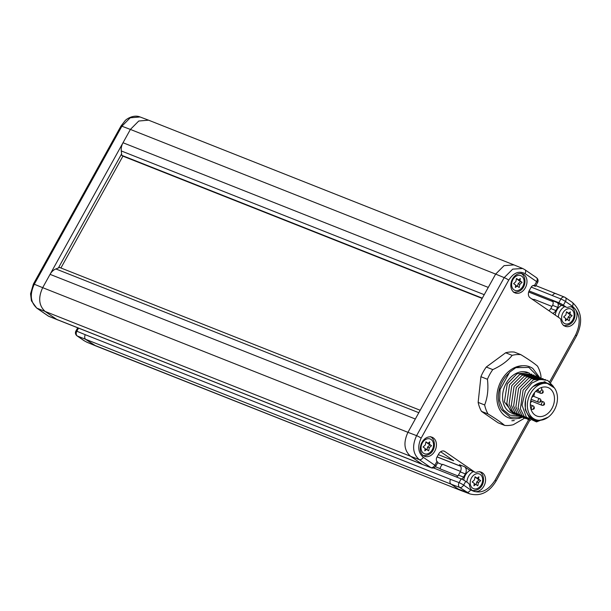 <?xml version="1.0" encoding="UTF-8"?>
<svg xmlns="http://www.w3.org/2000/svg" width="611" height="611" viewBox="0 0 611 611"><rect width="100%" height="100%" fill="white"/><g stroke="black" fill="none" stroke-linecap="round" stroke-linejoin="round"><path stroke-width="0.92" d="M533.372 300.016A5.239 3.941 111.6 0 1 534.113 299.359L551.962 306.424M552.573 305.324A3.689 2.772 111.6 0 0 552.038 300.536L557.156 302.56A3.689 2.772 -68.4 0 1 557.683 307.348L552.573 305.324L550.794 308.532A5.53 4.155 111.6 0 1 548.877 310.701M549.671 381.76L575.593 334.996C581.244 322.753 580.183 313.176 572.415 306.248L565.458 301.46L563.38 305.195L566.053 307.035A3.689 2.772 111.6 0 0 566.473 307.257A3.689 2.772 111.6 0 0 568.115 307.249A10.242 7.699 -68.4 0 1 572.69 307.234A10.242 7.699 -68.4 0 1 576.074 319.591A10.242 7.699 -68.4 0 1 565.152 326.282A10.242 7.699 -68.4 0 1 560.936 320.21A3.689 2.772 111.6 0 0 559.836 318.247L530.073 297.748A5.53 4.155 -68.4 0 1 529.279 290.561L531.058 287.361A3.689 2.772 -68.4 0 1 534.503 285.444L534.258 285.398M533.204 285.482L534.602 286.04A3.689 0.412 -151 0 0 535.519 286.238A3.689 0.412 -151 0 0 535.068 285.711L534.503 285.444L536.634 281.61L525.063 273.636A3.689 2.398 -55.4 0 0 524.895 269.711L522.649 268.489L512.713 269.138L504.19 277.623L416.595 435.651C411.898 445.847 412.784 453.836 419.245 459.609L430.816 467.575A3.689 2.765 110.9 0 0 431.259 467.805A3.689 3.689 0 0 0 435.796 466.147L437.866 462.412A3.689 0.412 29 0 0 437.407 461.885L436.964 461.42A3.689 2.772 -68.4 0 1 436.949 457.127L438.729 453.92A5.53 4.155 -68.4 0 1 444.22 451.162A5.53 4.155 -68.4 0 1 444.846 451.498L474.61 471.998A3.689 2.772 111.6 0 0 475.03 472.219A3.689 2.772 111.6 0 0 476.679 472.211A10.242 7.699 -68.4 0 1 481.254 472.196A10.242 7.699 -68.4 0 1 484.638 484.554A10.242 7.699 -68.4 0 1 473.708 491.244A10.242 7.699 -68.4 0 1 469.5 485.172A3.689 2.772 111.6 0 0 468.4 483.209L465.727 481.369A3.689 0.412 29 0 0 461.16 478.887L433.497 467.927M536.168 277.516A3.689 2.398 124.6 0 1 536.458 277.677A3.689 3.689 0 0 1 537.596 282.496A3.689 0.412 -151 0 0 536.634 281.61A3.689 2.398 124.6 0 0 536.458 277.677L524.895 269.711M423.415 455.676A10.242 7.699 111.6 0 0 424.576 456.302A10.242 7.699 111.6 0 0 435.154 450.414A10.242 7.699 111.6 0 0 433.283 437.873A10.242 7.699 111.6 0 0 432.122 437.255A10.242 7.699 111.6 0 0 421.544 443.143A10.242 7.699 111.6 0 0 423.415 455.676M513.973 292.318A10.242 7.699 111.6 0 0 515.134 292.936A10.242 7.699 111.6 0 0 525.712 287.048A10.242 7.699 111.6 0 0 523.841 274.515A10.242 7.699 111.6 0 0 522.672 273.888A10.242 7.699 111.6 0 0 512.094 279.777A10.242 7.699 111.6 0 0 513.973 292.318M561.646 305.347A10.25 7.699 111.6 0 0 555.254 315.085M557.683 307.348L555.911 310.556A5.53 4.155 -68.4 0 1 552.734 313.351M557.156 302.56L560.402 304.797A3.689 2.772 -68.4 0 0 560.814 305.019L566.473 307.257M529.088 290.935L558.813 302.712A3.689 0.412 -151 0 1 563.38 305.195M552.863 301.536L528.683 291.959M461.427 478.993A3.689 2.772 -68.4 0 0 463.581 477.115L465.353 473.915A5.53 4.155 -68.4 0 0 464.559 466.728L468.958 469.76A3.689 2.772 -68.4 0 0 469.378 469.981L475.03 472.219M460.679 466.201L437.094 456.86M440.646 451.75L453.683 460.732L438.324 454.653M83.997 340.64L77.039 335.851A3.689 2.398 124.6 0 0 77.337 336.012L84.295 340.801A3.689 2.398 -55.4 0 1 83.997 340.64L87.014 342.282L461.015 490.557L95.767 345.902L85.8 339.495C84.509 338.334 84.333 336.737 85.273 334.698L450.528 479.36C449.581 481.399 449.765 482.995 451.055 484.149L77.337 336.012A3.689 2.772 -67.6 0 1 76.826 331.231L78.491 328.222M450.528 479.36L459.09 482.621A3.689 2.765 110.9 0 0 459.64 487.425L469.737 493.864C480.353 496.651 489.128 492.397 496.063 481.101L529.783 420.261M461.16 478.887L459.09 482.621A3.689 0.412 29 0 1 463.657 485.111L470.615 489.9C479.65 494.543 487.807 491.313 495.101 480.208L528.599 419.772M572.415 306.248A3.689 2.398 -55.4 0 0 572.24 302.315L565.282 297.526A3.689 2.398 124.6 0 0 564.992 297.366A3.689 2.772 112.4 0 0 564.595 297.152L564.595 297.152A3.689 2.772 112.4 0 0 560.89 298.97L558.813 302.712M535.855 285.643L564.595 297.152A3.689 3.689 0 0 1 565.282 297.526A3.689 2.398 124.6 0 1 565.458 301.46A3.689 0.412 -151 0 0 560.89 298.97L531.211 287.094M461.015 490.557L469.737 493.864M77.039 335.851A3.689 3.689 0 0 1 75.909 331.025A3.689 0.412 29 0 1 76.826 331.231L85.273 334.698M435.376 466.751L440.18 468.652M460.495 471.379L442.677 464.322A5.239 3.941 111.6 0 0 440.149 468.881L457.891 475.908M460.717 466.292L437.064 456.921M437.667 462.779L442.311 464.62M456.318 476.97A3.689 2.772 111.6 0 0 458.464 475.091L460.243 471.891A5.53 4.155 111.6 0 0 459.449 464.704L464.559 466.728M470.21 470.31A10.25 7.699 111.6 0 0 463.795 480.185M478.902 476.824L477.138 478.192L475.053 476.763L474.434 479.925L472.196 481.942L474.266 483.37L473.945 485.776L475.694 484.355L477.802 485.798L478.413 482.667L480.681 480.636L478.543 479.161L478.902 476.824M477.138 478.192L474.968 477.206M478.543 479.161L476.878 478.092M480.681 480.636L476.817 478.474M478.413 482.667L476.695 481.987L478.955 479.948M476.16 484.676L476.695 481.987M475.694 484.355L474.212 483.767M436.964 461.42L434.833 465.261A3.689 0.412 29 0 1 435.796 466.147M422.652 464.528L48.911 316.376A3.689 2.772 -67.6 0 1 48.513 316.162L36.95 308.196C30.458 302.422 29.572 294.433 34.292 284.237L121.887 126.21L130.227 117.801L140.049 116.961C133.381 114.242 126.019 119.344 125.118 120.695L120.993 126.019A3.689 0.412 29 0 1 121.887 126.21L130.395 129.433L138.743 121.024L148.565 120.176L513.966 264.899L504.083 265.64L495.651 274.095L504.19 277.623A3.689 0.412 -151 0 1 508.742 280.098L421.147 438.125C417.382 446.282 418.084 452.667 423.263 457.288L434.833 465.261A3.689 2.398 -55.4 0 1 430.816 467.575L422.652 464.528L431.259 467.805M522.741 268.527L513.966 264.899M57.373 319.859L45.336 311.625C38.86 305.851 37.974 297.863 42.686 287.666L407.942 432.328C403.229 442.524 404.115 450.513 410.592 456.28L419.245 459.609M421.147 438.125A3.689 0.412 -151 0 0 416.595 435.651L407.942 432.328L495.651 274.095L130.395 129.433L50.064 274.347A11.059 8.31 -68.4 0 1 55.861 268.947L59.618 267.465L420.169 410.264M488.265 287.407L123.017 142.745A11.059 8.31 111.6 0 0 121.276 150.94L121.604 153.911L58.396 267.946M60.924 267.977L122.918 156.149L121.765 155.354L121.604 153.911M482.163 298.428L122.918 156.149M121.765 155.354L482.316 298.153M552.902 301.62L528.668 292.02M531.616 298.81L533.754 299.657M570.346 311.862L568.574 313.229L566.496 311.793L565.87 314.963L563.632 316.979L565.71 318.407L565.381 320.813L567.138 319.385L569.238 320.836L569.857 317.705L572.117 315.666L569.979 314.199L570.346 311.862M568.574 313.229L566.405 312.244M569.979 314.199L568.322 313.13M572.117 315.666L568.261 313.512M569.857 317.705L568.131 317.025L570.391 314.986M567.604 319.713L568.131 317.025M567.138 319.385L565.656 318.805M429.77 441.883L428.005 443.25L425.928 441.814L425.302 444.984L423.064 447L425.134 448.428L424.813 450.834L426.562 449.406L428.67 450.857L429.281 447.726L431.549 445.686L429.411 444.22L429.77 441.883M428.005 443.25L425.836 442.265M429.411 444.22L427.746 443.151M431.549 445.686L427.685 443.533M429.281 447.726L427.563 447.046L429.823 445.007M427.036 449.734L427.563 447.046M426.562 449.406L425.08 448.825M520.328 278.524L518.556 279.891L516.478 278.456L515.852 281.625L513.614 283.641L515.692 285.062L515.363 287.468L517.112 286.047L519.22 287.498L519.839 284.367L522.1 282.328L519.961 280.854L520.328 278.524M518.556 279.891L516.387 278.899M519.961 280.854L518.296 279.785M522.1 282.328L518.243 280.174M519.839 284.367L518.113 283.687L520.373 281.648M517.586 286.368L518.113 283.687M517.112 286.047L515.638 285.459M541.079 377.812L540.819 375.093A36.599 27.495 111.6 0 0 537.474 366.104C533.991 363.11 528.462 359.299 520.87 354.67L514.355 352.089A36.599 27.495 111.6 0 0 505.648 352.776L486.272 367.035A36.599 27.495 111.6 0 0 480.918 376.704L478.146 402.389A36.599 27.495 111.6 0 0 481.491 411.379L498.095 422.812L504.61 425.393A36.599 27.495 111.6 0 0 513.316 424.706L524.543 418.191M505.648 352.776L512.163 355.358C507.756 360.925 501.303 365.676 492.787 369.609A36.599 27.495 111.6 0 0 489.839 374.26A36.599 27.495 111.6 0 0 487.425 379.278C488.563 388.657 487.639 397.226 484.66 404.971A36.599 27.495 111.6 0 0 488.006 413.96C495.597 418.581 501.127 422.392 504.61 425.393M520.87 354.67A36.599 27.495 111.6 0 0 512.163 355.358M522.581 365.768A27.35 20.545 111.6 0 0 501.348 380.516A27.35 20.545 -68.4 0 0 499.92 410.073A27.35 20.545 -68.4 0 0 521.939 417.145M486.272 367.035L492.787 369.609M480.918 376.704L487.425 379.278M522.275 417.29L518.899 418.497L522.069 417.206M514.241 420.605L511.835 420.75L514.225 420.521M521.695 417.03L510.2 417.244L501.807 409.928A25.502 19.162 -68.4 0 1 508.887 373.237M539.276 377.063L532.8 368.425C527.751 365.08 522.107 364.828 515.867 367.662L509.689 372.145L500.096 389.459L499.645 400.633L503.189 409.775L509.895 415.121L518.288 415.717M537.825 376.483L528.882 367.417L515.867 367.662M500.096 389.459L509.689 372.145M528.462 372.771L527.835 372.527A21.836 16.405 111.6 0 0 506.129 383.418A21.836 16.405 111.6 0 0 511.751 413.128L513.515 413.823L504.396 401.855L507.267 383.868L516.998 373.756L528.462 372.771L529.569 373.275M514.661 414.22L513.515 413.823M534.098 375.07L522.153 375.23L511.789 385.656L509.07 404.352L512.805 411.86L519.19 416.015M521.45 416.908L515.065 412.753L511.338 405.246L514.05 386.557L524.414 376.132L536.359 375.964M531.83 374.176L519.892 374.337L509.528 384.762L506.809 403.459L510.544 410.966L516.929 415.113M540.88 377.758L528.935 377.919L518.571 388.344L515.86 407.041L519.587 414.548L525.972 418.703M538.619 376.865L526.674 377.025L516.31 387.45L513.599 406.139L517.326 413.655L523.711 417.802M528.232 419.597L521.847 415.442L518.12 407.934L520.832 389.238L531.203 378.812L543.141 378.652M525.521 400.06A19.071 14.328 111.6 0 0 530.959 417.466A19.071 14.328 111.6 0 0 533.128 418.619L535.389 419.52A19.071 14.328 111.6 0 1 533.22 418.359A19.071 14.328 -68.4 0 1 529.737 395.012A19.071 14.328 -68.4 0 1 549.434 384.052L547.173 383.158A19.071 14.328 111.6 0 0 533.09 386.549A19.071 14.328 -68.4 0 0 525.521 400.06L525.315 409.798L529.294 417.504L536.496 420.941L545.043 419.024M548.143 417.191L536.534 421.911L526.361 417.221L522.031 405.154L525.361 391.032L531.784 383.105L539.895 379.286L547.708 380.462L553.329 386.351M545.402 379.546L533.464 379.714L523.1 390.139L520.381 408.828L524.108 416.335L530.501 420.49M533.09 386.549L544.661 381.707L554.398 387.932M535.389 419.52A19.071 14.328 111.6 0 0 555.086 408.553A19.071 14.328 111.6 0 0 551.603 385.205A19.071 14.328 -68.4 0 0 549.434 384.052M535.045 415.075A15.298 11.494 111.6 0 0 536.779 416.007A15.298 11.494 111.6 0 0 552.573 407.216A15.298 11.494 111.6 0 0 549.778 388.489A15.298 11.494 -68.4 0 0 548.044 387.565A15.298 11.494 -68.4 0 0 532.25 396.356A15.298 11.494 -68.4 0 0 535.045 415.075M530.409 403.016A15.298 11.494 111.6 0 0 531.669 401.198M533.793 396.386A15.298 11.494 111.6 0 0 534.51 392.667M538.131 389.199L538.215 389.994A2.215 1.665 111.6 0 0 539.139 391.368A2.215 1.665 111.6 0 0 540.949 390.796A2.215 1.665 111.6 0 0 541.682 388.627L541.552 387.473M481.491 411.379L488.006 413.96M478.146 402.389L484.66 404.971M470.615 489.9A3.689 2.398 124.6 0 1 466.598 492.214L458.09 488.999L451.055 484.149L459.64 487.425A3.689 2.398 -55.4 0 0 463.657 485.111L465.727 481.369M525.063 273.636C519.045 270.543 513.599 272.697 508.742 280.098M564.808 306.6A10.25 7.699 111.6 0 0 558.347 317.216M555.911 310.556L550.794 308.532M566.053 307.035L560.402 304.797M444.846 451.498L443.533 450.979M474.61 471.998L468.958 469.76M495.101 480.208A3.689 0.412 29 0 1 496.063 481.101M575.593 334.996A3.689 0.412 29 0 1 576.555 335.882L550.641 382.631M572.24 302.315L572.24 302.315C581.703 310.823 583.138 322.012 576.555 335.882M556.522 293.883C555.017 293.112 553.658 293.647 552.443 295.503M465.353 473.915L460.243 471.891M473.365 471.562A10.25 7.699 111.6 0 0 466.903 482.178M472.616 488.174A7.912 5.942 111.6 0 0 481.369 484.706A7.912 5.942 111.6 0 0 480.231 474.426A7.912 5.942 111.6 0 0 471.478 477.894A7.912 5.942 111.6 0 0 472.616 488.174M463.581 477.115L458.464 475.091M36.95 308.196L410.592 456.28L422.232 464.299L48.513 316.162A3.689 2.398 124.6 0 1 48.223 316.002L36.652 308.036A3.689 2.398 -55.4 0 0 36.943 308.196M36.652 308.036L31.436 300.849L30.55 293.799L33.399 284.046A3.689 0.412 29 0 1 34.292 284.237L42.686 287.666L50.064 274.347L415.32 419.009M423.263 457.288A3.689 2.398 124.6 0 1 419.245 459.602M418.818 412.7L55.861 268.947M121.276 150.94L484.233 294.685M564.052 323.211A7.912 5.942 111.6 0 0 572.812 319.744A7.912 5.942 111.6 0 0 571.675 309.464A7.912 5.942 111.6 0 0 562.914 312.931A7.912 5.942 111.6 0 0 564.052 323.211M423.484 453.232A7.912 5.942 111.6 0 0 432.244 449.765A7.912 5.942 111.6 0 0 431.106 439.485A7.912 5.942 111.6 0 0 422.346 442.952A7.912 5.942 111.6 0 0 423.484 453.232M514.034 289.874A7.912 5.942 111.6 0 0 522.795 286.406A7.912 5.942 111.6 0 0 521.657 276.119A7.912 5.942 111.6 0 0 512.896 279.586A7.912 5.942 111.6 0 0 514.034 289.874M538.215 389.994L537.459 389.696M542.469 390.085A1.841 1.382 111.6 0 0 542.255 389.978A1.841 1.382 111.6 0 0 541.476 389.963M540.239 391.315A1.841 1.382 111.6 0 0 540.689 393.293A1.841 1.382 111.6 0 0 540.903 393.4C543.225 393.362 543.79 392.277 542.583 390.154L541.567 389.703M542.232 392.407L542.652 391.651L542.232 392.407M543.79 402.061A1.841 1.382 111.6 0 0 543.584 401.954A1.841 1.382 111.6 0 0 541.682 403.008A1.841 1.382 111.6 0 0 542.018 405.269A1.841 1.382 111.6 0 0 542.224 405.376C544.554 405.337 545.111 404.261 543.912 402.13L541.094 400.969M543.553 404.39L543.973 403.627L543.553 404.39M533.586 406.101A1.841 1.382 111.6 0 0 533.38 405.994A1.841 1.382 111.6 0 0 531.478 407.048A1.841 1.382 111.6 0 0 531.814 409.309A1.841 1.382 111.6 0 0 532.021 409.416C534.35 409.378 534.908 408.293 533.708 406.17L530.333 404.788M533.35 408.423L533.777 407.667L533.35 408.423M532.181 396.493L532.532 395.775M540.292 398.991A1.841 1.382 111.6 0 0 540.078 398.876A1.841 1.382 111.6 0 0 538.176 399.938A1.841 1.382 111.6 0 0 538.512 402.191A1.841 1.382 111.6 0 0 538.726 402.305C541.048 402.267 541.613 401.183 540.407 399.052L533.067 396.104M540.475 400.549L540.055 401.312L540.475 400.549M537.596 282.496L535.519 286.238M95.56 345.818L87.014 342.282M75.909 331.025L77.65 327.886M479.559 471.577L480.124 471.929C486.219 476.061 484.515 491.259 472.051 490.534M48.223 316.002A3.689 3.689 0 0 0 48.911 316.376M33.399 284.046L120.993 126.019M148.565 120.176L140.049 116.961M571.002 306.615L571.568 306.966C577.655 311.098 575.959 326.297 563.495 325.571M430.427 436.636L430.992 436.987C437.086 441.119 435.383 456.318 422.919 455.592M520.977 273.27L521.55 273.621C527.637 277.753 525.941 292.959 513.469 292.226M539.139 391.368L536.641 390.376M535.664 391.33L540.903 393.4M530.738 400.831L542.224 405.376M530.913 408.98L532.021 409.416M531.753 397.494L532.876 396.6L532.983 394.935M531.127 399.296L538.726 402.305"/></g></svg>
